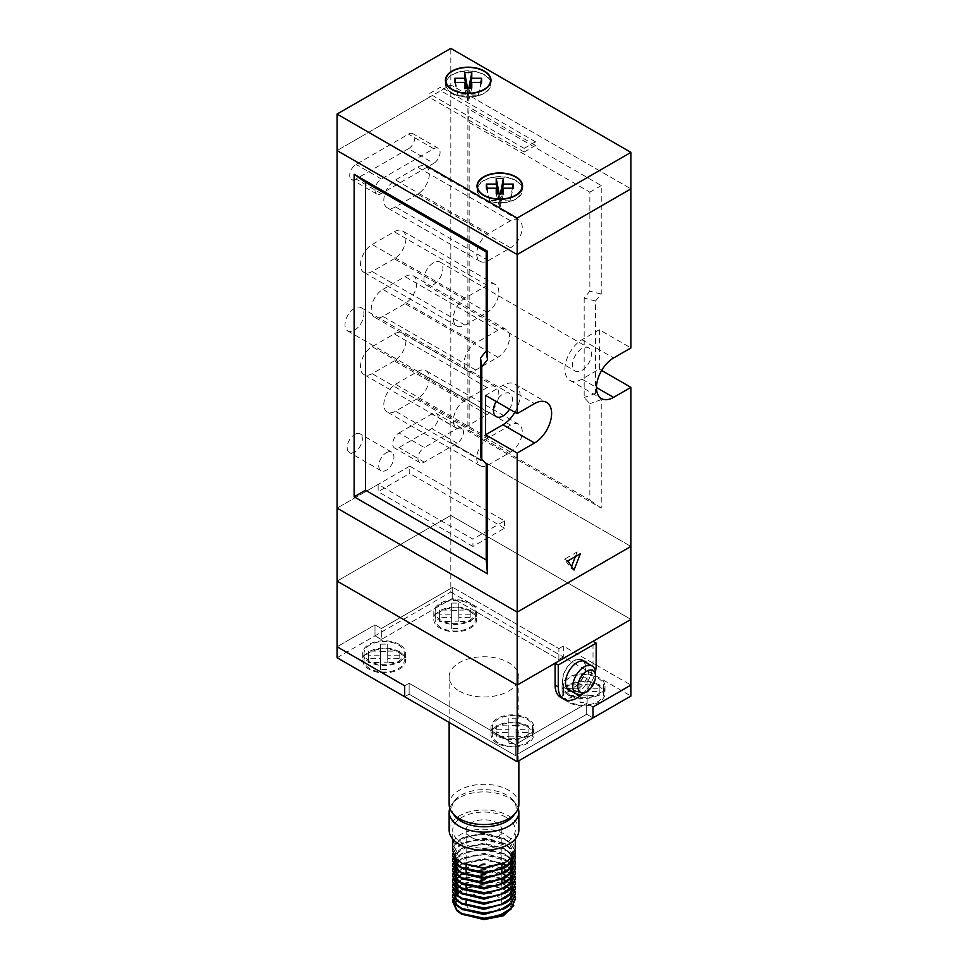 <?xml version="1.0" encoding="UTF-8"?>
<svg xmlns="http://www.w3.org/2000/svg" width="968" height="968" viewBox="0 0 968 968"><rect width="100%" height="100%" fill="white"/><g stroke="black" fill="none" stroke-linecap="round" stroke-linejoin="round"><path stroke-width="0.73" stroke-dasharray="4.84 3.63" d="M452.407 93.097A22.349 12.899 0 0 0 476.752 95.892A22.349 12.899 0 0 0 490.546 83.974A22.349 12.899 0 0 0 484 74.851A22.349 12.899 0 0 0 459.655 72.055A22.349 12.899 0 0 0 445.861 83.974A22.349 12.899 0 0 0 452.407 93.097M484 198.9A22.349 12.899 0 0 0 508.345 201.695A22.349 12.899 0 0 0 522.139 189.776A22.349 12.899 0 0 0 515.593 180.665A22.349 12.899 0 0 0 491.248 177.87A22.349 12.899 0 0 0 477.454 189.776A22.349 12.899 0 0 0 484 198.9M490.546 81.385A22.784 13.153 0 0 0 484.315 74.669A22.784 13.153 0 0 0 461.603 71.378A22.784 13.153 0 0 0 445.861 81.385M445.631 82.147A22.784 13.153 0 0 0 445.413 83.974A22.784 13.153 0 0 0 452.08 93.279A22.784 13.153 0 0 0 476.921 96.135A22.784 13.153 0 0 0 490.994 83.974A22.784 13.153 0 0 0 490.776 82.147M522.139 187.187A22.784 13.153 0 0 0 515.92 180.484A22.784 13.153 0 0 0 493.208 177.192A22.784 13.153 0 0 0 477.454 187.187M477.224 187.961A22.784 13.153 0 0 0 477.006 189.776A22.784 13.153 0 0 0 483.685 199.081A22.784 13.153 0 0 0 508.515 201.937A22.784 13.153 0 0 0 522.587 189.776A22.784 13.153 0 0 0 522.369 187.961M535.51 145.454L524.124 152.024L524.124 148.37L535.51 141.8L535.51 145.454L440.706 90.726L450.822 84.882L630.93 188.869L450.822 84.882L450.822 48.4M337.07 657.72L374.991 635.831L374.991 624.88L337.07 646.769L374.991 624.88L374.991 635.831L450.822 592.041L450.822 442.449L630.93 546.436L450.822 442.449L450.822 84.882L337.07 150.56L429.332 97.296L429.332 93.642L440.706 87.072L440.706 90.726M524.124 152.024L429.332 97.296M510.051 200.969L500.226 200.485L500.226 194.81L499.379 194.81L499.379 200.485L489.542 200.485L499.379 200.969L499.379 206.644L500.226 206.644L500.226 200.969L510.051 200.969L513.209 188.203M500.226 200.969L501.969 193.878M500.226 206.644L503.372 193.878M499.379 206.644L496.221 193.878M499.379 200.969L497.625 193.878M489.542 200.969L486.396 188.203M489.542 200.485L487.182 188.203M499.379 200.485L498.109 193.878M499.379 194.81L499.198 193.878M500.226 194.81L500.396 193.878M500.226 200.485L501.497 193.878M510.051 200.485L512.411 188.203M468.621 88.995L467.774 88.995L467.774 94.67L457.949 95.166L467.774 95.166L467.774 100.841L468.621 100.841L468.621 95.166L478.458 95.166L468.621 94.67L468.802 88.064M468.621 94.67L469.891 88.064M478.458 94.67L480.818 82.389M478.458 95.166L481.604 82.389M468.621 95.166L470.375 88.064M468.621 100.841L471.779 88.064M467.774 100.841L464.628 88.064M467.774 95.166L466.031 88.064M457.949 95.166L454.791 82.389M457.949 94.67L455.589 82.389M467.774 94.67L466.503 88.064M467.774 88.995L467.604 88.064M535.51 141.8L440.706 87.072M524.124 148.37L429.332 93.642M509.507 409.198A13.407 7.744 120 0 0 509.664 393.444A13.407 7.744 120 0 0 502.961 394.109A13.407 7.744 120 0 0 496.1 401.454M354.445 330.257A13.407 7.744 120 0 0 363.206 318.448A13.407 7.744 120 0 0 361.149 307.703A13.407 7.744 120 0 0 354.445 308.368A13.407 7.744 120 0 0 345.697 320.178A13.407 7.744 120 0 0 347.742 330.923A13.407 7.744 120 0 0 354.445 330.257M581.949 370.393A13.407 7.744 120 0 0 590.71 358.571A13.407 7.744 120 0 0 588.653 347.839A13.407 7.744 120 0 0 581.949 348.492A13.407 7.744 120 0 0 573.201 360.314A13.407 7.744 120 0 0 575.246 371.059A13.407 7.744 120 0 0 581.949 370.393M433.446 284.652A13.407 7.744 120 0 0 442.207 272.831A13.407 7.744 120 0 0 440.15 262.098A13.407 7.744 120 0 0 433.446 262.752A13.407 7.744 120 0 0 424.686 274.573A13.407 7.744 120 0 0 426.743 285.318A13.407 7.744 120 0 0 433.446 284.652M354.76 434.426A10.721 6.195 -60 0 1 360.132 433.894A10.721 6.195 -60 0 1 361.766 442.485A10.721 6.195 -60 0 1 354.76 451.935A10.721 6.195 -60 0 1 349.4 452.467A10.721 6.195 -60 0 1 347.754 443.876A10.721 6.195 -60 0 1 354.76 434.426M386.365 452.661A10.721 6.195 -60 0 1 391.725 452.141A10.721 6.195 -60 0 1 393.371 460.732A10.721 6.195 -60 0 1 386.365 470.182A10.721 6.195 -60 0 1 381.005 470.714A10.721 6.195 -60 0 1 379.359 462.111A10.721 6.195 -60 0 1 386.365 452.661M599.337 329.713L581.949 339.744A24.127 13.927 120 0 0 566.195 361.004A24.127 13.927 120 0 0 569.886 380.339A24.127 13.927 120 0 0 581.949 379.141L599.337 369.111L599.337 329.713L630.93 347.948M599.337 369.111L601.648 370.454M595.538 300.988L601.225 294.054L601.225 185.59L467.883 108.597L467.883 431.135L601.225 508.127L601.225 399.663L595.538 393.456L595.538 300.988L584.164 298.12L589.851 291.187L589.851 192.16L469.153 122.464L469.153 430.409L589.851 500.093L589.851 403.668L584.164 397.473L584.164 298.12M395.525 384.26L417.644 371.482A16.529 9.547 -60 0 1 425.908 370.671A16.529 9.547 -60 0 1 428.449 383.921A16.529 9.547 -60 0 1 417.644 398.489L395.525 411.255A16.529 9.547 -60 0 1 387.26 412.078A16.529 9.547 -60 0 1 384.719 398.828A16.529 9.547 -60 0 1 395.525 384.26L488.429 437.887L510.547 425.121A16.529 9.547 -60 0 1 518.812 424.299A16.529 9.547 -60 0 1 521.341 437.548A16.529 9.547 -60 0 1 510.547 452.116L488.429 464.894A16.529 9.547 -60 0 1 480.152 465.705A16.529 9.547 -60 0 1 477.623 452.455A16.529 9.547 -60 0 1 488.429 437.887M394.266 360.907L372.148 373.672A16.529 9.547 -60 0 1 363.871 374.495A16.529 9.547 -60 0 1 361.342 361.245A16.529 9.547 -60 0 1 372.148 346.677L394.266 333.899A16.529 9.547 -60 0 1 402.531 333.089A16.529 9.547 -60 0 1 405.06 346.338A16.529 9.547 -60 0 1 394.266 360.907L487.158 414.534L465.039 427.311A16.529 9.547 -60 0 1 456.775 428.122A16.529 9.547 -60 0 1 454.234 414.873A16.529 9.547 -60 0 1 465.039 400.304L487.158 387.539A16.529 9.547 -60 0 1 495.422 386.716A16.529 9.547 -60 0 1 497.963 399.966A16.529 9.547 -60 0 1 487.158 414.534M394.266 258.746L372.148 271.512A16.529 9.547 -60 0 1 363.871 272.335A16.529 9.547 -60 0 1 361.342 259.085A16.529 9.547 -60 0 1 372.148 244.517L394.266 231.739A16.529 9.547 -60 0 1 402.531 230.928A16.529 9.547 -60 0 1 405.06 244.178A16.529 9.547 -60 0 1 394.266 258.746L487.158 312.374L465.039 325.151A16.529 9.547 -60 0 1 456.775 325.962A16.529 9.547 -60 0 1 454.234 312.712A16.529 9.547 -60 0 1 465.039 298.144L487.158 285.378A16.529 9.547 -60 0 1 495.422 284.556A16.529 9.547 -60 0 1 497.963 297.805A16.529 9.547 -60 0 1 487.158 312.374M398.998 432.962L431.861 413.989A8.942 5.155 -60 0 1 436.338 413.554A8.942 5.155 -60 0 1 437.705 420.705A8.942 5.155 -60 0 1 431.861 428.582L398.998 447.555A8.942 5.155 -60 0 1 394.533 448.002A8.942 5.155 -60 0 1 393.165 440.839A8.942 5.155 -60 0 1 398.998 432.962L424.274 447.555L457.138 428.582A8.942 5.155 -60 0 1 461.615 428.146A8.942 5.155 -60 0 1 462.982 435.31A8.942 5.155 -60 0 1 457.138 443.175L424.274 462.147A8.942 5.155 -60 0 1 419.809 462.595A8.942 5.155 -60 0 1 418.442 455.432A8.942 5.155 -60 0 1 424.274 447.555M382.892 289.396L405.011 276.618A16.529 9.547 -60 0 1 413.276 275.807A16.529 9.547 -60 0 1 415.804 289.057A16.529 9.547 -60 0 1 405.011 303.625L382.892 316.391A16.529 9.547 -60 0 1 374.616 317.214A16.529 9.547 -60 0 1 372.087 303.964A16.529 9.547 -60 0 1 382.892 289.396L475.784 343.023L497.903 330.257A16.529 9.547 -60 0 1 506.167 329.435A16.529 9.547 -60 0 1 508.708 342.684A16.529 9.547 -60 0 1 497.903 357.252L475.784 370.03A16.529 9.547 -60 0 1 467.52 370.841A16.529 9.547 -60 0 1 464.979 357.591A16.529 9.547 -60 0 1 475.784 343.023M417.644 194.157L395.525 206.934A16.529 9.547 -60 0 1 387.26 207.757A16.529 9.547 -60 0 1 384.719 194.507A16.529 9.547 -60 0 1 395.525 179.927L417.644 167.161A16.529 9.547 -60 0 1 425.908 166.339A16.529 9.547 -60 0 1 428.449 179.588A16.529 9.547 -60 0 1 417.644 194.157L510.547 247.796L488.429 260.561A16.529 9.547 -60 0 1 480.152 261.384A16.529 9.547 -60 0 1 477.623 248.135A16.529 9.547 -60 0 1 488.429 233.566L510.547 220.801A16.529 9.547 -60 0 1 518.812 219.978A16.529 9.547 -60 0 1 521.341 233.227A16.529 9.547 -60 0 1 510.547 247.796M408.484 148.733L356.03 179.019A8.942 5.155 -60 0 1 351.565 179.467A8.942 5.155 -60 0 1 350.186 172.304A8.942 5.155 -60 0 1 356.03 164.427L408.484 134.141A8.942 5.155 -60 0 1 412.949 133.705A8.942 5.155 -60 0 1 414.316 140.856A8.942 5.155 -60 0 1 408.484 148.733L433.761 163.326L381.307 193.612A8.942 5.155 -60 0 1 376.842 194.06A8.942 5.155 -60 0 1 375.463 186.897A8.942 5.155 -60 0 1 381.307 179.019L433.761 148.733A8.942 5.155 -60 0 1 438.226 148.298A8.942 5.155 -60 0 1 439.593 155.461A8.942 5.155 -60 0 1 433.761 163.326M409.742 466.165L337.07 508.127L378.149 484.411L472.941 539.14L504.534 520.893L409.742 466.165L409.742 473.461L378.149 491.708L378.149 484.411M486.214 463.95L480.527 457.307M487.473 465.33L486.214 463.503M601.225 294.054L589.851 291.187M601.225 185.59L589.851 192.16M467.883 108.597L469.153 122.464M595.538 393.456L584.164 397.473M601.225 399.663L589.851 403.668M601.225 508.127L589.851 500.093M467.883 431.135L469.153 430.409M514.867 412.295A24.127 13.927 120 0 0 515.024 384.151A24.127 13.927 120 0 0 502.961 385.349L485.585 395.38M575.391 556.6L577.218 551.893L580.376 553.72M577.218 551.893L564.574 559.189L570.89 568.18L571.568 566.462M570.89 568.18L574.048 570.007M564.574 559.189L567.732 561.016M595.538 673.401A16.093 9.293 -60 0 1 584.164 693.112M562.674 680.71A16.093 9.293 120 0 0 566.014 688.066A16.093 9.293 120 0 0 578.404 683.759A16.093 9.293 120 0 0 585.434 667.569A16.093 9.293 120 0 0 582.095 660.2A16.093 9.293 120 0 0 569.704 664.52A16.093 9.293 120 0 0 562.674 680.71M567.913 689.168A16.529 9.547 120 0 0 579.747 682.634A16.529 9.547 120 0 0 585.749 667.388A16.529 9.547 120 0 0 584.006 661.301M583.752 660.999A16.529 9.547 120 0 0 582.325 659.813A16.529 9.547 120 0 0 569.583 664.242A16.529 9.547 120 0 0 562.36 680.891A16.529 9.547 120 0 0 565.784 688.454A16.529 9.547 120 0 0 567.514 689.107M571.084 690.995A16.529 9.547 120 0 0 582.918 684.461A16.529 9.547 120 0 0 588.907 669.215A16.529 9.547 120 0 0 587.165 663.128M409.113 694.201L404.684 696.754L409.113 694.201L409.113 683.263L404.684 685.816L409.113 683.263L409.113 694.201L515.279 755.5L409.113 694.201M586.693 714.275L515.279 755.5L515.279 744.549L409.113 683.263L515.279 744.549L515.279 755.5L586.693 714.275L586.693 703.325L515.279 744.549L586.693 703.325L586.693 714.275L593.009 717.917L586.693 714.275M450.822 592.041L563.316 656.994L558.887 659.547L558.887 648.596L452.721 587.298L558.887 648.596L558.887 659.547L452.721 598.248L452.721 587.298L381.307 628.534L452.721 587.298L452.721 598.248L381.307 639.473L381.307 628.534L374.991 624.88L381.307 628.534L381.307 639.473L374.991 635.831L381.307 639.473L452.721 598.248L558.887 659.547L563.316 656.994L630.93 696.028M450.822 515.424L630.93 619.411L450.822 515.424L337.07 581.102L450.822 515.424M563.316 646.043L563.316 656.994L563.316 646.043L630.93 685.078L563.316 646.043L558.887 648.596L563.316 646.043M560.654 697.359A26.814 15.476 120 0 0 581.308 690.172A26.814 15.476 120 0 0 593.009 663.189L593.009 641.3M582.506 693.923A26.814 15.476 120 0 0 595.417 671.562M593.009 706.979L586.693 703.325L593.009 706.979M399.312 651.694A21.453 12.378 0 0 0 375.947 649.02A21.453 12.378 0 0 0 362.697 660.454A21.453 12.378 0 0 0 368.989 669.215A21.453 12.378 0 0 0 392.355 671.901A21.453 12.378 0 0 0 405.604 660.454A21.453 12.378 0 0 0 399.312 651.694M399.312 644.398A21.453 12.378 0 0 0 375.947 641.711A21.453 12.378 0 0 0 362.697 653.158A21.453 12.378 0 0 0 368.989 661.918A21.453 12.378 0 0 0 392.355 664.605A21.453 12.378 0 0 0 405.604 653.158A21.453 12.378 0 0 0 399.312 644.398M398.368 644.954A20.11 11.604 180 0 1 404.261 653.158A20.11 11.604 180 0 1 391.846 663.879A20.11 11.604 180 0 1 369.933 661.362A20.11 11.604 180 0 1 364.041 653.158A20.11 11.604 180 0 1 376.455 642.437A20.11 11.604 180 0 1 398.368 644.954M398.368 652.25A20.11 11.604 180 0 1 404.261 660.454A20.11 11.604 180 0 1 391.846 671.187A20.11 11.604 180 0 1 369.933 668.67A20.11 11.604 180 0 1 364.041 660.454A20.11 11.604 180 0 1 376.455 649.734A20.11 11.604 180 0 1 398.368 652.25M470.412 610.651A21.453 12.378 0 0 0 447.034 607.964A21.453 12.378 0 0 0 433.797 619.411A21.453 12.378 0 0 0 440.077 628.171A21.453 12.378 0 0 0 463.454 630.846A21.453 12.378 0 0 0 476.692 619.411A21.453 12.378 0 0 0 470.412 610.651M470.412 603.354A21.453 12.378 0 0 0 447.034 600.668A21.453 12.378 0 0 0 433.797 612.115A21.453 12.378 0 0 0 440.077 620.863A21.453 12.378 0 0 0 463.454 623.549A21.453 12.378 0 0 0 476.692 612.115A21.453 12.378 0 0 0 470.412 603.354M469.468 603.899A20.11 11.604 180 0 1 475.361 612.115A20.11 11.604 180 0 1 462.946 622.835A20.11 11.604 180 0 1 441.033 620.319A20.11 11.604 180 0 1 435.14 612.115A20.11 11.604 180 0 1 447.555 601.382A20.11 11.604 180 0 1 469.468 603.899M469.468 611.195A20.11 11.604 180 0 1 475.361 619.411A20.11 11.604 180 0 1 462.946 630.132A20.11 11.604 180 0 1 441.033 627.615A20.11 11.604 180 0 1 435.14 619.411A20.11 11.604 180 0 1 447.555 608.678A20.11 11.604 180 0 1 469.468 611.195M568.361 702.236A21.453 12.378 180 0 1 562.081 693.475A21.453 12.378 180 0 1 575.331 682.029A21.453 12.378 180 0 1 598.696 684.715A21.453 12.378 180 0 1 604.988 693.475A21.453 12.378 180 0 1 591.738 704.922A21.453 12.378 180 0 1 568.361 702.236M568.361 694.939A21.453 12.378 180 0 1 562.081 686.179A21.453 12.378 180 0 1 575.331 674.732A21.453 12.378 180 0 1 598.696 677.418A21.453 12.378 180 0 1 604.988 686.179A21.453 12.378 180 0 1 591.738 697.613A21.453 12.378 180 0 1 568.361 694.939M597.752 677.963A20.11 11.604 180 0 1 603.645 686.179A20.11 11.604 180 0 1 591.23 696.899A20.11 11.604 180 0 1 569.317 694.383A20.11 11.604 180 0 1 563.424 686.179A20.11 11.604 180 0 1 575.839 675.446A20.11 11.604 180 0 1 597.752 677.963M597.752 685.271A20.11 11.604 180 0 1 603.645 693.475A20.11 11.604 180 0 1 591.23 704.196A20.11 11.604 180 0 1 569.317 701.679A20.11 11.604 180 0 1 563.424 693.475A20.11 11.604 180 0 1 575.839 682.755A20.11 11.604 180 0 1 597.752 685.271M497.274 743.279A21.453 12.378 180 0 1 490.994 734.518A21.453 12.378 180 0 1 504.231 723.084A21.453 12.378 180 0 1 527.608 725.77A21.453 12.378 180 0 1 533.888 734.518A21.453 12.378 180 0 1 520.651 745.965A21.453 12.378 180 0 1 497.274 743.279M497.274 735.982A21.453 12.378 180 0 1 490.994 727.222A21.453 12.378 180 0 1 504.231 715.788A21.453 12.378 180 0 1 527.608 718.462A21.453 12.378 180 0 1 533.888 727.222A21.453 12.378 180 0 1 520.651 738.669A21.453 12.378 180 0 1 497.274 735.982M526.653 719.018A20.11 11.604 180 0 1 532.545 727.222A20.11 11.604 180 0 1 520.131 737.955A20.11 11.604 180 0 1 498.217 735.438A20.11 11.604 180 0 1 492.325 727.222A20.11 11.604 180 0 1 504.739 716.501A20.11 11.604 180 0 1 526.653 719.018M526.653 726.315A20.11 11.604 180 0 1 532.545 734.518A20.11 11.604 180 0 1 520.131 745.251A20.11 11.604 180 0 1 498.217 742.734A20.11 11.604 180 0 1 492.325 734.518A20.11 11.604 180 0 1 504.739 723.798A20.11 11.604 180 0 1 526.653 726.315M516.017 736.587L528.08 736.6L528.068 732.474L516.005 732.461L515.98 725.492L508.841 725.492L508.853 732.449L496.79 732.437L496.802 736.575L508.865 736.587L508.89 743.545L516.041 743.557L516.017 729.291L528.08 729.303L528.08 736.6M528.08 729.303L528.068 732.474M528.068 725.177L516.005 725.165L516.005 732.461M496.802 736.575L496.79 725.141L508.853 725.153L508.841 718.195L515.98 718.195L516.005 725.165M515.98 718.195L515.98 725.492M508.841 718.195L508.841 725.492M508.853 725.153L508.853 732.449M496.79 725.141L496.79 732.437M496.802 729.267L508.865 729.279L508.865 736.587M508.865 729.279L508.89 743.545M508.89 736.249L516.041 736.261L516.041 743.557M516.041 736.261L516.017 729.291M587.104 684.122L587.08 677.152L579.929 677.14L579.953 684.11L567.889 684.098L567.901 688.224L579.965 688.236L579.989 695.205L587.14 695.205L587.116 688.248L599.18 688.26L599.168 684.134L587.104 684.122L587.104 691.418L587.08 684.449L579.929 684.436L579.953 691.406L567.889 691.394L567.901 695.52L579.965 695.532L579.989 702.502L587.14 702.514L587.116 695.544L599.18 695.556L599.168 691.43L587.104 691.418M587.14 695.205L587.14 702.514M587.116 688.248L587.116 695.544M579.989 695.205L579.989 702.502M579.965 688.236L579.965 695.532M567.901 688.224L567.901 695.52M567.889 684.098L567.889 691.394M579.953 684.11L579.953 691.406M579.929 677.14L579.929 684.436M587.08 677.152L587.08 684.449M599.168 684.134L599.168 691.43M599.18 688.26L599.18 695.556M458.82 610.046L470.884 610.058L470.896 614.196L458.832 614.184L458.844 621.141L451.693 621.141L451.681 614.172L439.617 614.16L439.605 610.034L451.669 610.046L451.645 603.076L458.796 603.088L458.82 617.354L458.796 603.088M470.884 610.058L470.884 617.366L458.82 617.354M470.896 614.196L470.884 617.366M458.832 614.184L458.832 621.48L470.896 621.492M451.693 621.141L451.693 628.438L458.844 628.438M451.693 628.438L451.681 621.468L439.617 621.456L439.605 617.33L451.669 617.342L451.645 610.372L458.796 610.385M451.681 614.172L451.681 621.468M439.617 614.16L439.617 621.456M439.605 610.034L439.605 617.33M451.669 610.046L451.669 617.342M451.645 603.076L451.645 610.372M387.72 651.101L399.784 651.113L399.796 655.239L387.732 655.227L387.757 662.197L380.606 662.185L380.581 655.215L368.518 655.203L368.505 651.077L380.569 651.089L380.545 644.119L387.696 644.131L387.72 658.397L387.696 644.131M399.784 651.113L399.784 658.409L387.72 658.397M399.796 655.239L399.784 658.409M387.732 655.227L387.732 662.523L399.796 662.535M380.606 662.185L380.606 669.481L387.757 669.493M380.606 669.481L380.581 662.511L368.518 662.499L368.505 658.373L380.569 658.385L380.545 651.428L387.696 651.428M380.581 655.215L380.581 662.511M368.518 655.203L368.518 662.499M368.505 651.077L368.505 658.373M380.569 651.089L380.569 658.385M380.545 644.119L380.545 651.428M518.86 804.432A34.86 20.122 0 0 0 508.648 790.203A34.86 20.122 0 0 0 470.666 785.847A34.86 20.122 0 0 0 449.14 804.432M459.352 691.104A34.86 20.122 0 0 0 497.334 695.46A34.86 20.122 0 0 0 518.86 676.874A34.86 20.122 0 0 0 508.648 662.644A34.86 20.122 0 0 0 470.666 658.276A34.86 20.122 0 0 0 449.14 676.874A34.86 20.122 0 0 0 459.352 691.104M454.633 815.806A32.174 18.573 180 0 1 454.633 800.645A32.174 18.573 180 0 1 506.748 795.091A32.174 18.573 180 0 1 513.367 800.645A32.174 18.573 180 0 1 513.367 815.806M449.769 808.22A34.86 20.122 180 0 1 452.177 803.803A34.86 20.122 180 0 1 508.648 797.789A34.86 20.122 180 0 1 515.823 803.803A34.86 20.122 180 0 1 518.231 808.22M466.128 903.083A17.872 10.321 180 0 1 477.163 893.549A17.872 10.321 180 0 1 496.644 895.787A17.872 10.321 180 0 1 501.872 903.083A17.872 10.321 180 0 1 490.836 912.618A17.872 10.321 180 0 1 471.356 910.38A17.872 10.321 180 0 1 466.6 905.443M471.356 837.417A17.872 10.321 180 0 1 466.128 830.12A17.872 10.321 180 0 1 477.163 820.586A17.872 10.321 180 0 1 496.644 822.824A17.872 10.321 180 0 1 501.872 830.12A17.872 10.321 180 0 1 490.836 839.655A17.872 10.321 180 0 1 471.356 837.417M452.721 851.09L456.956 842.45L468.439 836.279L484.085 834.319L506.119 840.248L511.128 844.241L514.988 851.09M515.073 850.727L511.043 843.418L505.405 839.099L483.915 833.581L461.167 838.627L456.872 841.809L453.484 846.576L453.52 842.112C457.658 829.503 489.893 824.264 506.119 835.142L511.128 839.135L515.279 848.537M506.119 817.343A31.279 18.065 180 0 1 515.279 830.12A31.279 18.065 180 0 1 495.967 846.806A31.279 18.065 180 0 1 461.881 842.886A31.279 18.065 180 0 1 452.721 830.12A31.279 18.065 180 0 1 472.033 813.435A31.279 18.065 180 0 1 506.119 817.343M452.721 897.07L456.956 888.418L468.439 882.259L484.085 880.287L507.099 886.845M508.926 888.188L511.128 890.209L515.279 899.26M515.073 896.707L511.043 889.398L502.489 883.566M506.542 881.376L511.128 885.103L515.279 894.154M515.073 891.601L511.043 884.28L504.425 879.416M452.721 886.845L456.956 878.206L468.439 872.035L484.085 870.075L506.119 876.004L511.128 879.997L515.279 889.035M515.073 886.482L511.043 879.174L505.405 874.854L483.915 869.337L462.389 873.717M452.721 881.739L456.956 873.1L468.439 866.929L484.085 864.968L506.119 870.897L511.128 874.89L515.279 883.929M515.073 881.376L511.043 874.068L502.489 868.248M506.542 866.058L511.128 869.784L515.279 878.823M515.073 876.27L511.043 868.962L504.425 864.097M452.721 871.164L456.956 862.887L468.439 856.716L484.085 854.744L506.119 860.685L511.128 864.666L515.279 873.717M515.073 871.164L511.043 863.855L505.405 859.536L483.915 854.018L461.167 859.064L456.872 862.234L452.976 868.611M452.721 866.058L456.956 857.769L468.439 851.61L484.085 849.638L506.119 855.567L511.128 859.56L515.279 868.611M515.073 866.058L511.043 858.749L505.405 854.417L483.915 848.912L461.167 853.945L456.872 857.128L452.976 863.504M452.721 860.951L456.956 852.663L468.439 846.504L484.085 844.532L506.119 850.461L511.128 854.454L515.279 863.504M515.073 860.951L511.043 853.631L505.405 849.311L483.915 843.793L461.167 848.839L456.872 852.021L452.976 858.398M453.06 853.643L456.956 847.557L468.439 841.398L484.085 839.425L506.119 845.354L511.128 849.347L515.279 858.398M515.073 855.833L511.043 848.525L505.405 844.205L483.915 838.687L461.167 843.733L456.872 846.915L452.976 853.28M452.721 901.813L456.956 893.537L463.031 889.447M463.115 889.41L470.375 886.833A31.279 18.065 180 0 1 497.625 886.833L483.915 884.667L462.389 889.035M462.365 889.048L456.872 892.883L452.976 899.26M501.872 883.288L483.915 879.549L462.353 883.953M462.159 884.05L456.872 887.777L452.976 894.154M452.721 891.964L456.956 883.312L468.439 877.153L484.085 875.181L502.658 879.259M503.36 878.871L483.915 874.443L462.353 878.847M462.159 878.944L456.872 882.671L452.976 889.035M462.365 873.729L456.872 877.565L452.976 883.929M501.872 867.969L483.915 864.23L462.389 868.611M462.365 868.623L456.872 872.446L452.976 878.823M452.721 876.27L456.956 867.994L463.031 863.904M463.115 863.867L484.085 859.85L502.658 863.94M503.36 863.553L483.915 859.124L462.389 863.504M462.365 863.516L456.872 867.34L452.976 873.717M449.14 830.12A34.86 20.122 180 0 1 470.666 811.523A34.86 20.122 180 0 1 508.648 815.891A34.86 20.122 180 0 1 518.86 830.12M513.718 905.516L512.75 897.179L505.187 890.052L497.625 886.833M470.375 886.833L459.413 892.375M456.448 909.593L462.474 914.675M504.425 862.911L508.769 859.415L512.604 850.727L508.769 842.051L503.517 837.998L484 832.94L463.067 837.526L453.484 846.576M504.425 913.986L508.769 910.489L512.604 901.813L508.769 893.125L503.517 889.084L484 884.026L463.067 888.612L459.231 891.431L455.396 899.26L459.231 907.089L462.159 909.351M503.517 909.436L508.769 905.382L512.604 896.707L508.769 888.019L503.517 883.978L484 878.92L463.067 883.506L459.231 886.325L455.396 894.154L459.231 901.982L463.067 904.79M503.517 904.318L508.769 900.276L512.604 891.601L508.769 882.913L503.517 878.871L484 873.801L463.067 878.399L458.759 881.679M456.969 883.929L456.472 884.8M455.783 886.482L455.408 888.721M458.36 895.969L463.067 899.683M503.517 899.212L508.769 895.17L512.604 886.482L508.769 877.807L503.517 873.765L484 868.695L462.365 873.705M455.783 881.376L455.408 883.615M458.36 890.862L463.067 894.577M503.517 894.105L508.769 890.064L512.604 881.376L508.769 872.7L503.517 868.647L484 863.589L463.067 868.175L458.759 871.466M456.969 873.717L456.472 874.588M455.783 876.27L455.408 878.508M458.36 885.756L463.067 889.471M503.517 888.999L508.926 884.788M512.592 876.645L512.29 873.717M511.89 872.422L511.334 871.164M510.1 869.179L507.135 866.058M505.405 864.642L484 858.483L463.067 863.069L459.231 865.888L455.396 873.717L459.231 881.545L463.067 884.365M503.517 883.893L508.769 879.839L512.604 871.164L508.769 862.476L503.517 858.435L484 853.377L463.067 857.963L458.759 861.254M455.783 866.058L455.408 868.284M458.36 875.544L462.159 878.702M504.425 878.23L508.926 874.576M512.592 866.42L512.29 863.504M511.89 862.21L511.334 860.951M510.1 858.967L503.517 853.328L484 848.27L463.067 852.856L459.231 855.676L456.472 859.257M455.783 860.951L455.408 863.178M458.36 870.438L462.159 873.596M503.517 873.668L508.926 869.47M512.592 861.314L512.29 858.398M511.89 857.104L508.769 852.264L503.517 848.222L484 843.164L463.067 847.75L459.231 850.557L455.408 858.071M458.36 865.331L463.067 869.034M504.425 868.018L508.926 864.351M512.592 856.208L508.769 847.157L503.517 843.116L484 838.046L463.067 842.644L459.231 845.451L455.396 853.28L459.231 861.121L462.159 863.383M453.52 842.112L456.122 844.689M504.534 520.893L504.534 528.189L472.941 546.436L472.941 539.14M472.941 546.436L378.149 491.708M504.534 528.189L409.742 473.461M502.961 385.349L534.554 403.596M581.949 339.744L613.555 357.978M581.949 379.141L596.494 387.539M433.761 148.733L408.484 134.141M381.307 179.019L356.03 164.427M381.307 193.612L356.03 179.019M510.547 220.801L417.644 167.161M488.429 233.566L395.525 179.927M488.429 260.561L395.525 206.934M475.784 370.03L382.892 316.391M497.903 357.252L405.011 303.625M497.903 330.257L405.011 276.618M424.274 462.147L398.998 447.555M457.138 443.175L431.861 428.582M457.138 428.582L431.861 413.989M487.158 285.378L394.266 231.739M465.039 298.144L372.148 244.517M465.039 325.151L372.148 271.512M487.158 387.539L394.266 333.899M465.039 400.304L372.148 346.677M465.039 427.311L372.148 373.672M488.429 464.894L395.525 411.255M510.547 452.116L417.644 398.489M510.547 425.121L417.644 371.482M596.167 665.016L593.009 663.189M490.546 82.921L490.546 83.974M522.139 188.724L522.139 189.776M445.413 83.974L445.413 80.32M477.006 189.776L477.006 186.134M522.587 189.776L522.587 186.134M490.994 83.974L490.994 80.32M477.454 188.724L477.454 189.776M445.861 82.921L445.861 83.974M361.149 307.703L509.664 393.444M440.15 262.098L588.653 347.839M391.725 452.141L360.132 433.894M515.024 384.151L546.617 402.398M569.886 380.339L601.491 398.586M438.226 148.298L412.949 133.705M376.842 194.06L351.565 179.467M518.812 219.978L425.908 166.339M480.152 261.384L387.26 207.757M467.52 370.841L374.616 317.214M506.167 329.435L413.276 275.807M419.809 462.595L394.533 448.002M461.615 428.146L436.338 413.554M495.422 284.556L402.531 230.928M456.775 325.962L363.871 272.335M495.422 386.716L402.531 333.089M456.775 428.122L363.871 374.495M480.152 465.705L387.26 412.078M518.812 424.299L425.908 370.671M381.005 470.714L349.4 452.467M426.743 285.318L575.246 371.059M347.742 330.923L496.257 416.663M567.26 688.793L566.014 688.066M585.483 661.64L582.325 659.813M568.942 690.281L565.784 688.454M583.353 660.926L582.095 660.2M362.697 653.158L362.697 660.454M404.261 653.158L404.261 660.454M433.797 612.115L433.797 619.411M475.361 612.115L475.361 619.411M562.081 686.179L562.081 693.475M603.645 686.179L603.645 693.475M490.994 727.222L490.994 734.518M532.545 727.222L532.545 734.518M492.325 727.222L492.325 734.518M533.888 727.222L533.888 734.518M563.424 686.179L563.424 693.475M604.988 686.179L604.988 693.475M435.14 612.115L435.14 619.411M476.692 612.115L476.692 619.411M364.041 653.158L364.041 660.454M405.604 653.158L405.604 660.454M518.86 760.739L518.86 676.874M513.367 800.645L515.823 803.803M466.128 830.12L466.128 865.138M466.128 869.518L466.128 870.559M466.128 874.624L466.128 885.889M466.128 889.943L466.128 901.208M515.279 838.99L515.279 830.12M452.721 838.99L452.721 830.12M501.872 830.12L501.872 864.339M501.872 868.526L501.872 869.445M501.872 873.632L501.872 879.67M501.872 883.845L501.872 903.083M461.167 889.713L463.067 888.612M505.405 885.067L503.517 883.978M461.167 884.595L463.067 883.506M505.405 879.96L503.517 878.871M461.167 879.489L463.067 878.399M505.405 874.854L503.517 873.765M461.167 874.382L463.067 873.293M505.405 869.748L503.517 868.647M461.167 869.276L463.067 868.175M461.167 864.17L462.353 863.48M505.405 859.536L503.517 858.435M461.167 859.064L463.067 857.963M505.405 854.417L503.517 853.328M461.167 853.945L463.067 852.856M505.405 849.311L503.517 848.222M461.167 848.839L463.067 847.75M505.405 844.205L503.517 843.116M461.167 843.733L463.067 842.644M505.405 839.099L503.517 837.998M461.167 838.627L463.067 837.526M503.517 889.084L505.187 890.052M454.633 800.645L452.177 803.803M449.14 722.43L449.14 676.874"/><path stroke-width="1.45" d="M452.407 89.443A22.349 12.899 0 0 0 476.752 92.238A22.349 12.899 0 0 0 490.546 80.32A22.349 12.899 0 0 0 484 71.209A22.349 12.899 0 0 0 459.655 68.401A22.349 12.899 0 0 0 445.861 80.32A22.349 12.899 0 0 0 452.407 89.443M484 195.258A22.349 12.899 0 0 0 508.345 198.053A22.349 12.899 0 0 0 522.139 186.134A22.349 12.899 0 0 0 515.593 177.011A22.349 12.899 0 0 0 491.248 174.216A22.349 12.899 0 0 0 477.454 186.134A22.349 12.899 0 0 0 484 195.258M484.315 71.027A22.784 13.153 0 0 0 459.485 68.171A22.784 13.153 0 0 0 445.413 80.32A22.784 13.153 0 0 0 452.08 89.625A22.784 13.153 0 0 0 476.921 92.48A22.784 13.153 0 0 0 490.994 80.32A22.784 13.153 0 0 0 484.315 71.027M445.861 81.385A22.784 13.153 0 0 0 445.631 82.147M515.92 176.829A22.784 13.153 0 0 0 491.079 173.974A22.784 13.153 0 0 0 477.006 186.134A22.784 13.153 0 0 0 483.685 195.439A22.784 13.153 0 0 0 508.515 198.295A22.784 13.153 0 0 0 522.587 186.134A22.784 13.153 0 0 0 515.92 176.829M477.454 187.187A22.784 13.153 0 0 0 477.224 187.961M490.776 82.147A22.784 13.153 0 0 0 490.546 81.385M522.369 187.961A22.784 13.153 0 0 0 522.139 187.187M517.178 254.548L630.93 188.869L630.93 152.387L517.178 218.054L517.178 413.626L485.585 395.38L485.585 434.789L517.178 453.024L517.178 612.115L630.93 546.436L517.178 612.115L517.178 761.707L593.009 717.917L593.009 706.979L593.009 717.917L630.93 696.028L630.93 619.411L593.009 641.3L596.167 643.127L558.258 665.016L555.1 663.189L517.178 685.078L630.93 619.411L630.93 387.357L613.555 397.388A24.127 13.927 120 0 1 601.491 398.586A24.127 13.927 120 0 1 597.788 379.25A24.127 13.927 120 0 1 613.555 357.978L630.93 347.948L630.93 188.869L517.178 254.548L337.07 150.56L517.178 254.548M630.93 152.387L450.822 48.4L337.07 114.079L517.178 218.054M337.07 114.079L337.07 508.127L517.178 612.115L337.07 508.127L337.07 581.102L517.178 685.078L337.07 581.102L337.07 646.769L404.684 685.816L404.684 696.754L517.178 761.707M503.372 188.203L513.209 188.203L513.209 184.065L503.372 184.065L503.372 178.39L496.221 178.39L496.221 184.065L486.396 184.065L486.396 188.203L496.221 188.203L496.221 193.878L503.372 193.878L503.372 188.203L501.969 193.878M471.779 78.263L471.779 72.588L464.628 72.588L464.628 78.263L454.791 78.263L454.791 82.389L464.628 82.389L464.628 88.064L471.779 88.064L471.779 82.389L481.604 82.389L481.604 78.263L471.779 78.263L469.891 88.064M497.625 193.878L496.221 188.203M487.182 188.203L486.396 184.065M498.109 193.878L496.221 184.065M499.198 193.878L496.221 178.39M500.396 193.878L503.372 178.39M501.497 193.878L503.372 184.065M512.411 188.203L513.209 184.065M468.802 88.064L471.779 72.588M480.818 82.389L481.604 78.263M470.375 88.064L471.779 82.389M466.031 88.064L464.628 82.389M455.589 82.389L454.791 78.263M466.503 88.064L464.628 78.263M467.604 88.064L464.628 72.588M496.1 401.454A13.407 7.744 120 0 0 496.257 416.663A13.407 7.744 120 0 0 502.961 415.998A13.407 7.744 120 0 0 509.507 409.198M487.473 251.256L354.131 174.276L354.131 496.814L487.473 573.794L487.473 465.33L481.786 459.134L481.786 366.666L487.473 359.733L487.473 251.256L486.214 251.995L365.505 182.299L365.505 490.244L486.214 559.94L486.214 463.95M580.376 553.72L567.732 561.016L574.048 570.007L580.376 553.72M517.178 453.024L534.554 442.993A24.127 13.927 120 0 0 550.32 421.733A24.127 13.927 120 0 0 546.617 402.398A24.127 13.927 120 0 0 534.554 403.596L517.178 413.626M601.648 370.454L630.93 387.357M481.786 459.134L480.527 457.307L480.527 357.954L486.214 351.021L486.214 251.995M487.473 359.733L486.214 351.021M354.131 174.276L365.505 182.299M481.786 366.666L480.527 357.954M487.473 573.794L486.214 559.94M354.131 496.814L365.505 490.244M485.585 434.789L502.961 424.758A24.127 13.927 120 0 0 514.867 412.295M571.568 566.462L575.391 556.6M595.538 676.33A12.511 7.224 120 0 0 586.693 671.223A12.511 7.224 120 0 0 577.848 686.542A12.511 7.224 120 0 0 586.693 691.648A12.511 7.224 120 0 0 595.538 676.33L595.538 673.401A16.093 9.293 -60 0 0 592.21 666.045L583.353 660.926M586.693 691.648L584.164 693.112A16.093 9.293 -60 0 1 576.117 693.911A16.093 9.293 -60 0 1 572.79 686.542A16.093 9.293 -60 0 1 579.808 670.352A16.093 9.293 -60 0 1 592.21 666.045M587.165 663.128A16.529 9.547 120 0 0 585.483 661.64A16.529 9.547 120 0 0 572.741 666.069A16.529 9.547 120 0 0 565.518 682.706A16.529 9.547 120 0 0 568.942 690.281A16.529 9.547 120 0 0 571.084 690.995M630.93 685.078L593.009 706.979L630.93 685.078M558.258 665.016L558.258 686.905L555.1 685.078A26.814 15.476 120 0 0 560.654 697.359L563.812 699.186A26.814 15.476 120 0 0 582.506 693.923M555.1 685.078L555.1 663.189M558.258 686.905A26.814 15.476 120 0 0 563.812 699.186M595.417 671.562A26.814 15.476 120 0 0 596.167 665.016L596.167 643.127M404.684 696.754L337.07 657.72L337.07 646.769L404.684 685.816L404.684 696.754M449.14 722.43L449.14 804.432A34.86 20.122 0 0 0 452.177 812.648A34.86 20.122 0 0 0 459.352 818.662A34.86 20.122 0 0 0 515.823 812.648A34.86 20.122 0 0 0 518.86 804.432L518.86 760.739M515.823 812.648L513.367 815.806A32.174 18.573 180 0 1 461.252 821.36A32.174 18.573 180 0 1 454.633 815.806L452.177 812.648M518.231 808.22A34.86 20.122 180 0 1 518.86 812.019A34.86 20.122 180 0 1 497.334 830.605A34.86 20.122 180 0 1 459.352 826.249A34.86 20.122 180 0 1 449.14 812.019A34.86 20.122 180 0 1 449.769 808.22M466.6 905.443A17.872 10.321 180 0 1 466.128 903.083L466.128 901.208M514.988 851.09L515.279 853.643L511.043 863.154L505.405 867.473L483.915 872.991L461.167 867.945L456.872 864.763L452.721 856.208L453.06 853.643M452.976 853.28L452.721 855.47L456.956 864.121L461.881 867.618L484.085 872.253L499.718 869.385L511.128 862.331L515.279 852.917L515.073 850.727M515.279 838.99L515.279 848.537L511.043 858.035L505.405 862.367L483.915 867.885L461.881 863.238L456.872 859.657L452.721 851.09L452.721 838.99M507.099 886.845L508.926 888.188M515.279 899.26L511.043 909.121L505.405 913.441L483.915 918.959L461.881 914.312L456.872 910.743L452.721 901.813M452.976 899.26L452.721 901.45L456.956 910.089L461.881 913.586L484.085 918.233L499.718 915.353L511.128 908.299L515.279 898.897L515.073 896.707M502.658 879.259L506.542 881.376M515.279 894.154L511.043 904.015L505.405 908.335L483.915 913.852L461.881 909.206L456.872 905.637L452.721 897.07L456.956 904.983L461.881 908.48L484.085 913.114L499.718 910.247L511.128 903.192L515.279 893.791L515.073 891.601M515.279 889.035L511.043 898.909L505.405 903.229L483.915 908.746L461.881 904.1L456.872 900.518L452.721 891.964L456.956 899.877L461.881 903.374L484.085 908.008L499.718 905.14L511.128 898.086L515.279 888.672L515.073 886.482M515.279 883.929L511.043 893.803L505.405 898.122L483.915 903.64L461.881 898.994L456.872 895.412L452.721 886.845L456.956 894.771L461.881 898.268L484.085 902.902L499.718 900.034L511.128 892.98L515.279 883.566L515.073 881.376M502.658 863.94L506.542 866.058M515.279 878.823L511.043 888.685L505.405 893.016L483.915 898.522L461.881 893.887L456.872 890.306L452.721 881.739L456.956 889.665L461.881 893.149L484.085 897.796L499.718 894.928L511.128 887.874L515.279 878.46L515.073 876.27M515.279 873.717L511.043 883.578L505.405 887.898L483.915 893.416L461.881 888.769L456.872 885.2L452.721 876.27M452.976 873.717L452.721 875.907L456.956 884.546L461.881 888.043L484.085 892.69L499.718 889.822L511.128 882.768L515.279 873.354L515.073 871.164M515.279 868.611L511.043 878.472L505.405 882.792L483.915 888.309L461.881 883.663L456.872 880.093L452.721 871.164M452.976 868.611L452.721 870.801L456.956 879.44L461.881 882.937L484.085 887.583L499.718 884.704L511.128 877.661L515.279 868.248L515.073 866.058M515.279 863.504L511.043 873.366L505.405 877.686L483.915 883.203L461.881 878.557L456.872 874.987L452.721 866.058M452.976 863.504L452.721 865.695L456.956 874.334L461.881 877.831L484.085 882.477L499.718 879.597L511.128 872.543L515.279 863.141L515.073 860.951M515.279 858.398L511.043 868.26L505.405 872.579L483.915 878.097L461.881 873.451L456.872 869.869L452.721 860.951M452.976 858.398L452.721 860.588L456.956 869.228L461.881 872.725L484.085 877.359L499.718 874.491L511.128 867.437L515.279 858.023L515.073 855.833M502.489 883.566L501.872 883.288M452.976 894.154L452.721 896.344M504.425 879.416L503.36 878.871M452.976 889.035L452.721 891.225M452.976 883.929L452.721 886.119M502.489 868.248L501.872 867.969M452.976 878.823L452.721 881.013M504.425 864.097L503.36 863.553M518.86 812.019L518.86 830.12A34.86 20.122 180 0 1 497.334 848.706A34.86 20.122 180 0 1 459.352 844.35A34.86 20.122 180 0 1 449.14 830.12L449.14 812.019M461.167 913.913L484 919.6L503.445 915.764L513.718 905.516M459.413 892.375L457.186 894.492M456.944 894.759L454.996 897.675M454.791 898.11L453.919 901.063M453.859 901.656L456.448 909.593M484 919.6L504.425 913.986M462.159 909.351L484 914.494L505.405 908.335M461.167 903.701L484 909.388L505.405 903.229M458.759 881.679L456.969 883.929M456.472 884.8L455.783 886.482M455.408 888.721L458.36 895.969M461.167 898.594L484 904.281L505.405 898.122M462.365 873.705L459.183 876.161M458.759 876.572L456.969 878.823M456.727 879.222L455.783 881.376M455.408 883.615L458.36 890.862M461.167 893.488L484 899.163L505.405 893.016M458.759 871.466L456.969 873.717M456.472 874.588L455.783 876.27M455.408 878.508L458.36 885.756M461.167 888.37L463.067 889.471L484 894.057L505.405 887.898M508.926 884.788L512.592 876.645M512.29 873.717L511.89 872.422M511.334 871.164L510.1 869.179M507.135 866.058L503.517 863.541M461.167 883.264L463.067 884.365L484 888.951L505.405 882.792M458.759 861.254L456.969 863.504M456.727 863.904L455.783 866.058M455.408 868.284L458.36 875.544M462.159 878.702L484 883.845L504.425 878.23M508.926 874.576L512.592 866.42M512.29 863.504L511.89 862.21M511.334 860.951L510.1 858.967M456.472 859.257L455.783 860.951M455.408 863.178L458.36 870.438M462.159 873.596L484 878.738L505.405 872.579M508.926 869.47L512.592 861.314M512.29 858.398L511.89 857.104M455.408 858.071L458.36 865.331M461.167 867.945L484 873.632L504.425 868.018M508.926 864.351L512.592 856.208M462.159 863.383L484 868.514L504.425 862.911M502.961 424.758L534.554 442.993M596.494 387.539L613.555 397.388M490.546 80.32L490.546 82.921M522.139 186.134L522.139 188.724M477.454 186.134L477.454 188.724M445.861 80.32L445.861 82.921M576.117 693.911L567.26 688.793M466.128 865.138L466.128 869.518M466.128 870.559L466.128 874.624M466.128 885.889L466.128 889.943M515.279 853.643L515.279 852.917M515.279 899.623L515.279 898.897M515.279 894.517L515.279 893.791M515.279 889.41L515.279 888.672M515.279 884.292L515.279 883.566M515.279 879.186L515.279 878.46M515.279 874.08L515.279 873.354M515.279 868.974L515.279 868.248M515.279 863.867L515.279 863.141M515.279 858.761L515.279 858.023M452.721 902.176L452.721 901.45M452.721 876.633L452.721 875.907M452.721 871.527L452.721 870.801M452.721 866.42L452.721 865.695M452.721 861.314L452.721 860.588M452.721 856.208L452.721 855.47M501.872 864.339L501.872 868.526M501.872 869.445L501.872 873.632M501.872 879.67L501.872 883.845M505.405 862.367L503.517 863.456M461.167 862.839L463.067 863.928M505.405 867.473L503.517 868.562M461.167 873.051L463.067 874.152M505.405 877.686L503.517 878.787M461.167 878.158L463.067 879.259M461.167 908.807L463.067 909.908M505.405 913.441L503.517 914.542"/></g></svg>
